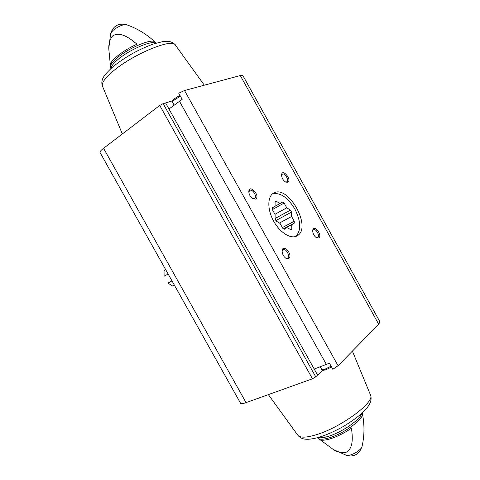 <?xml version="1.0" encoding="UTF-8"?>
<svg xmlns="http://www.w3.org/2000/svg" width="480" height="480" viewBox="0 0 480 480"><rect width="100%" height="100%" fill="white"/><g stroke="black" fill="none" stroke-linecap="round" stroke-linejoin="round"><path stroke-width="0.72" d="M172.56 100.788L165.594 102.942L314.214 369.042L329.43 363.198L332.826 369.288L338.076 365.718L378.726 324.258L379.944 321.822L242.886 75.594L240.276 75.54L378.726 324.258M168.984 109.008L182.172 99.354L178.734 93.198L184.518 90.516L240.276 75.54M322.734 370.194L315.75 376.842L312.456 378.798L246.06 402.63C242.922 403.728 241.08 403.932 240.546 403.23L240.51 403.164M100.032 152.49L100.002 152.436C99.738 151.716 100.926 150.336 103.566 148.296L159.738 105.432L163.146 103.632L165.594 102.942M320.502 439.992L333.288 449.49C337.452 452.088 341.52 453.126 345.492 452.604C353.622 448.932 352.704 437.352 351.444 428.214C344.16 433.2 336.9 436.8 329.658 439.02C324.33 440.52 320.826 440.628 319.152 439.338L319.02 439.218M110.268 64.278L108.774 48.648C108.654 43.47 109.944 39.228 112.644 35.928C120.204 31.074 129.732 38.124 136.986 44.178C128.898 47.862 121.956 52.158 116.154 57.072C111.942 60.798 109.932 63.642 110.124 65.598L110.46 67.296M314.214 369.042L317.562 375.042M255.654 199.11C260.904 195.888 248.904 183.108 248.808 191.856C249.108 194.76 250.446 197.052 252.822 198.738L255.654 199.11M287.832 182.304C292.296 179.688 281.988 167.688 281.556 175.032C281.784 178.044 283.146 180.396 285.642 182.088L287.832 182.304M318.834 237.966C322.872 235.032 313.41 223.482 312.696 230.508C312.768 233.52 314.01 235.938 316.422 237.762L318.834 237.966M288.804 258.546C293.544 254.988 282.618 242.694 282.108 251.052C282.234 253.968 283.434 256.338 285.714 258.168L288.804 258.546M297.468 235.638C312.258 227.178 287.856 183.87 273.504 193.17C267.36 196.536 267.222 209.454 273.528 220.932C279.75 232.458 290.676 239.346 296.838 236.01L297.468 235.638M285.474 257.994L287.586 258.048C290.472 256.35 286.002 247.98 283.128 249.702L282.108 251.34M316.122 237.57L317.676 237.516C320.214 236.034 315.996 228.18 313.482 229.71L312.684 230.862M285.336 181.908L286.746 181.866C289.482 180.516 284.826 172.458 282.3 174.18L281.562 175.386M252.576 198.582L254.52 198.618C257.64 197.064 252.63 188.466 249.744 190.428L248.82 192.144M290.442 210.114L286.764 207.81L284.112 203.058L282.57 202.086L279.954 203.544L276.192 201.192L275.076 201.804L275.088 206.262L272.388 207.768L272.382 209.646L275.1 214.518L275.106 219.072L276.24 221.112L280.062 223.428L282.774 228.288L284.358 229.242L286.992 227.616L290.964 229.764L291.804 229.206L291.732 224.688L294.288 223.116L294.252 221.256L291.606 216.504L291.54 212.082L290.442 210.114L275.106 218.49M295.698 236.478C301.32 230.604 301.014 221.4 294.78 208.872C287.658 197.31 280.23 192.306 272.496 193.866M171.924 280.782L167.946 283.098L172.656 286.014L174.354 285.114M164.034 270.63L165.714 269.694L164.034 270.63L164.1 276.234L168.132 274.02M167.946 283.098L172.002 280.914M283.764 228.912L291.732 224.688M290.634 229.824L291.804 229.206M284.142 229.128L286.992 227.616M279.954 203.544L275.088 206.262M275.076 201.816L276.192 201.192M272.382 207.786L282.57 202.086M272.382 209.598L284.112 203.058M274.98 214.302L286.764 207.81M275.922 220.572L291.54 212.082M279.45 223.056L291.606 216.504M282.378 227.574L294.252 221.256M283.566 228.798L294.288 223.116M184.518 90.516L338.076 365.718M179.43 101.172L326.442 364.536M362.238 412.926L362.382 413.49C364.674 418.47 343.662 433.92 328.728 437.976C323.256 439.518 319.686 439.626 318.006 438.288L319.152 439.338M362.382 413.49C364.626 424.854 364.494 435.93 361.986 446.718L361.146 448.314C358.428 451.35 354.714 453.618 350.01 455.118L346.494 455.37C351.744 456.834 356.136 455.556 359.67 451.536L361.95 446.856M110.868 68.616L110.424 67.134C110.196 65.16 112.242 62.262 116.568 58.446C128.166 48.018 152.508 37.866 155.172 42.126C146.616 34.152 137.022 28.332 126.378 24.672C122.712 24.39 118.188 26.364 112.8 30.594L110.646 33.462L108.774 48.648M159.738 105.432L312.456 378.798M103.566 148.296L246.06 402.63M163.146 103.632L315.75 376.842M361.692 413.43C360.606 419.514 341.19 432.81 327.72 436.53C323.406 437.778 320.22 438.108 318.174 437.532M352.392 351.114L370.422 394.818C375.948 401.616 340.29 428.07 315.204 435.048C305.844 437.736 300.078 437.838 297.906 435.348L297.738 435.12M155.844 43.212C151.944 39.906 128.514 50.052 117.288 60.09C113.202 63.678 111.114 66.468 111.03 68.466M204.336 85.194L175.446 45.168C173.058 37.512 131.736 54.654 112.164 71.994C104.784 78.438 101.526 83.1 102.396 85.992L102.492 86.226M180.396 96.18L174.852 99.618C173.172 100.908 172.404 101.784 172.542 102.246L172.566 102.288M331.092 366.18L325.266 369.042C323.274 369.75 322.098 369.888 321.744 369.462L321.72 369.414M333.288 449.49L346.494 455.37M100.002 152.436L240.546 403.23M317.448 437.73L318.006 438.288M268.374 394.62L297.906 435.348C301.272 439.092 305.448 440.982 319.11 437.262C326.58 434.922 334.608 431.358 343.194 426.564C349.518 422.766 355.152 418.854 360.096 414.84L366.744 408.192C370.668 403.392 371.934 399.036 370.554 395.13M126.252 24.63C118.458 22.95 113.256 25.896 110.646 33.462M155.172 42.126L156.06 43.146M122.34 133.974L102.396 85.992C101.568 83.52 101.664 81.156 102.678 78.894C103.092 76.836 106.32 72.966 112.362 67.296C118.26 62.346 125.526 57.45 134.166 52.602C141.096 48.984 147.684 46.056 153.924 43.818L162.882 41.586C168.45 40.662 172.578 41.772 175.266 44.916M174.15 105.126L172.542 102.246C172.626 100.926 171.282 101.568 174.828 98.478L179.928 95.34M320.268 366.81L321.744 369.462C322.836 370.038 321.612 370.926 326.184 369.642L331.542 366.99"/></g></svg>

